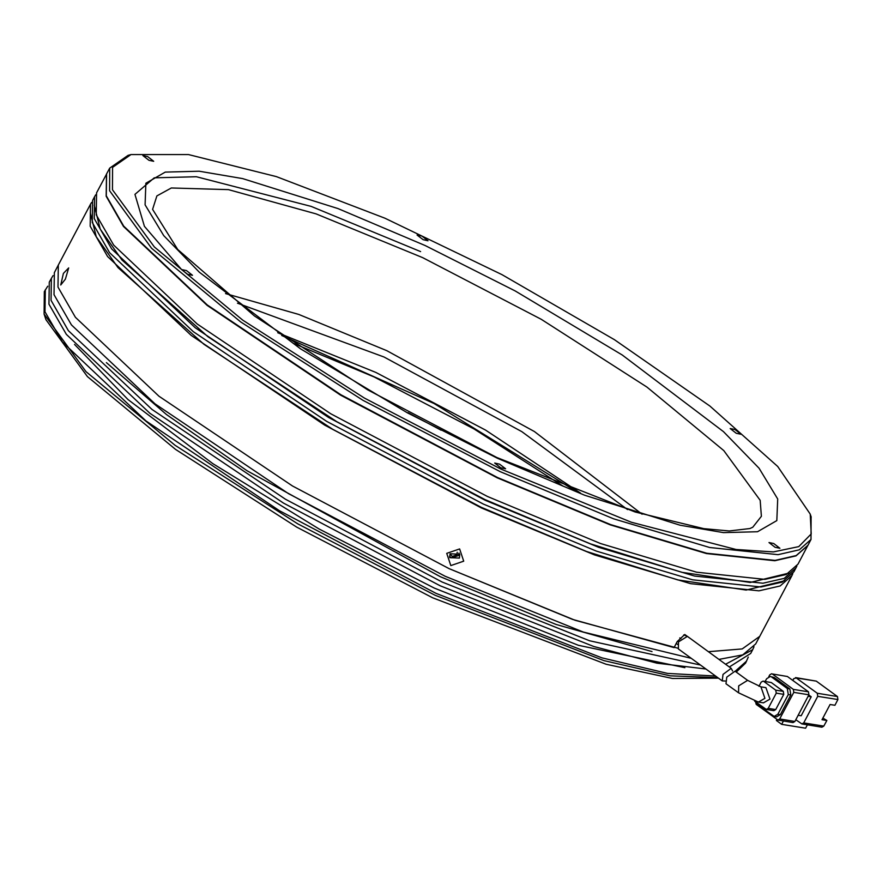 <?xml version="1.0" encoding="UTF-8"?>
<svg xmlns="http://www.w3.org/2000/svg" width="882" height="882" viewBox="0 0 882 882"><rect width="100%" height="100%" fill="white"/><g stroke="black" fill="none" stroke-linecap="round" stroke-linejoin="round"><path stroke-width="1.32" d="M717.728 677.641L670.111 675.821L604.005 660.673L435.08 595.273L297.642 523.82L175.055 445.278L86.017 371.62L44.1 314.08L45.985 319.703L87.428 376.592L175.485 449.434L296.716 527.105L432.621 597.764L606.177 664.3L672.525 678.445L718.378 678.126M44.1 314.08L44.276 291.644L47.716 286.165M408.046 412.655L441.088 430.14M715.622 676.108L667.553 673.374L601.987 657.884L436.083 593.377L279.407 510.645L145.96 420.901L62.357 342.018L44.96 311.754L45.28 289.737M293.067 343.208L374.034 376.923L474.097 428.994L563.146 486.214M74.573 344.454L128 399.59L212.805 463.612L319.052 529.013L434.308 588.129L578.349 645.337L684.928 667.619M457.207 552.209L456.975 554.789L452.257 556.388L450.526 554.48M700.396 664.984L589.65 640.806L442.125 581.977L285.437 499.245L151.991 409.502L68.399 330.618L51.002 300.354L51.321 278.337L49.304 282.141L48.984 304.147L66.382 334.421L149.984 413.305L283.431 503.049L440.107 585.769L593.795 646.561L656.847 663.11L705.953 669.041M51.321 278.337L53.063 275.614M677.74 648.193L575.009 620.244L449.17 568.669L292.482 485.949L159.036 396.205L75.444 317.322L58.036 287.047L58.355 265.041L54.331 272.637L54.011 294.654L71.42 324.918L155.012 403.802L288.458 493.545L445.145 576.277L583.344 632.052L691.201 658.259M106.38 362.612L166.533 414.573L247.092 470.823L440.339 576.729L556.09 624.434L652.041 651.522M748.234 657.068L745.643 662.988L736.294 672.106M746.646 661.092L735.191 671.29M575.924 491.241L434.043 403.493L281.722 335.469M729.293 666.99L750.67 653.496L752.688 649.692L725.533 664.234M718.929 659.416L742.743 654.863L755.698 643.992L759.722 636.396L742.181 648.887L708.422 651.732L742.181 648.887L759.722 636.396L791.915 575.593L780.151 585.935L758.906 590.786L690.562 583.63L594.479 554.932L481.352 507.878L324.675 425.146L191.229 335.403L107.626 256.519L90.229 226.255L90.548 204.238L91.662 202.397M753.956 646.715L752.688 649.692M763.448 702.866L769.953 699.095L765.929 687.64L760.89 686.813L764.914 698.279L758.41 702.05L763.448 702.866M726.768 677.2L726.04 683.726L738.521 692.833L738.664 685.887L747.616 680.375L735.059 671.191L726.768 677.2M796.203 677.894L816.346 681.18L837.404 696.571L817.261 693.285L796.203 677.894L793.69 678.699L792.786 680.408M808.838 695.038L811.231 696.791L801.176 715.787L798.122 715.291M795.762 719.734L801.815 723.957L803.667 722.887L817.757 696.284L817.261 693.285M801.815 723.957L821.958 727.242L823.821 726.162L826.831 720.462L822.002 719.679L830.05 704.475L834.879 705.269L837.9 699.569L837.404 696.571M816.346 681.18L795.542 677.619M808.177 696.284L811.231 696.791M779.743 718.984L777.891 720.065L792.995 722.523L794.858 721.443L779.743 718.984L793.833 692.381L808.937 694.851L808.441 691.852L793.337 689.382L772.279 674.002L787.383 676.461L772.279 674.002M787.383 676.461L808.441 691.852M808.937 694.851L794.858 721.443M826.831 720.462L822.84 718.102M807.361 724.861L805.608 728.179L781.684 724.287L783.437 720.969M781.684 724.287L776.425 720.44L776.899 719.536M755.532 701.741L756.183 704.398L777.891 720.065M771.629 673.727L769.766 674.796L768.751 676.714M774.176 677.497L770.361 676.538L774.176 677.497L789.82 688.93L787.306 688.522L771.662 677.089M780.361 714.685L777.836 714.277L774.12 716.427L776.634 716.834L780.361 714.685L790.812 694.928L789.82 688.93M793.337 689.382L793.833 692.381M774.12 716.427L757.175 704.453L755.642 701.818M770.361 676.538L766.634 678.688L765.19 681.433M787.306 688.522L788.299 694.52L790.812 694.928M777.836 714.277L788.299 694.52M771.254 682.591L763.04 681.08L771.254 682.591L783.282 691.378L775.73 690.154L763.702 681.356M775.73 709.58L768.178 708.345L766.326 709.426L773.878 710.649L775.73 709.58L783.778 694.377L783.282 691.378M763.04 681.08L761.188 682.161L758.994 686.306M768.178 708.345L776.226 693.153L783.778 694.377M754.705 701.135L766.326 709.426M775.73 690.154L776.226 693.153M725.368 680.992L722.215 680.926L722.964 674.421L731.222 668.391L732.578 670.97M731.222 668.391L687.453 636.418L678.501 641.931L678.346 648.876L722.215 680.926M580.433 492.983L485.541 430.129L375.82 372.469L277.753 332.723M499.51 464.108L494.681 463.061L500.767 467.78L505.595 468.838L499.51 464.108M773.79 543.588L768.961 542.529L775.035 547.259L779.875 548.306L773.79 543.588M735.004 429.567L730.175 428.509L736.25 433.227L741.089 434.286L735.004 429.567M421.949 236.056L417.109 235.009L423.195 239.728L428.024 240.786L421.949 236.056M147.669 156.577L142.84 155.53L148.915 160.248L153.744 161.307L147.669 156.577M186.455 270.609L181.626 269.55L187.701 274.28L192.53 275.327L186.455 270.609M810.194 514.052L811.231 533.952L798.772 546.664L773.36 551.912L735.974 549.475L631.402 522.232L500.965 469.092L364.509 398.124L242.782 320.133L154.295 246.982L112.51 189.784L112.587 167.337L130.977 154.582L188.494 154.626L276.408 176.643L384.905 218.185L501.924 274.611L614.423 339.647L709.867 406.051L777.648 466.435L810.194 514.052M130.977 154.582L128.133 155.386L109.666 168.142L109.555 190.777L151.616 248.327L240.665 321.941L363.175 400.406L500.469 471.771L613.596 518.825L709.668 547.535L778.023 554.69L799.268 549.839L811.032 539.497L811.142 516.863M109.666 168.142L106.645 173.842L106.325 195.848L123.723 226.123L207.325 305.007L340.772 394.75L497.448 477.471L610.576 524.525L706.658 553.235L775.002 560.39L796.248 555.539L808.011 545.197L811.032 539.497M459.125 553.014L458.541 555.506L451.452 557.898L449.5 556.288M459.434 558.141L449.743 557.667L450.074 553.786L459.765 554.26L459.434 558.141M792.819 573.642L791.915 575.593M459.632 548.913L463.667 561.173L450.779 565.638L446.722 553.301L459.632 548.913M90.548 204.238L58.355 265.041L58.036 287.047L75.444 317.322L159.036 396.205L292.482 485.949L449.17 568.669L572.528 619.385L674.057 647.553L677.178 641.666L684.719 634.522L690.044 638.314M65.356 279.175L60.781 285.04L63.416 273.475L68.708 267.919L65.356 279.175M90.251 212.882L96.215 236.74L117.923 267.588L203.918 344.355L332.746 429.347L481.131 507.216L586.53 551.415L677.839 579.948L746.183 590.036L784.936 580.709M106.546 174.03L106.127 196.234L123.524 226.509L207.127 305.381L340.562 395.136L497.25 477.857L610.377 524.911L706.449 553.609L774.804 560.765L796.049 555.914L807.912 545.385M94.572 196.642L92.566 200.446L92.246 222.451L109.644 252.726L193.235 331.599L326.682 421.353L483.369 504.074L596.497 551.129L692.568 579.827L760.912 586.982L782.169 582.131L793.932 571.801L795.939 567.997L784.175 578.338L762.93 583.178L694.586 576.034L598.503 547.325L485.376 500.27L328.699 417.55L195.253 327.806L111.65 248.922L94.253 218.648L94.572 196.642L95.686 194.801M796.843 566.046L795.939 567.997M106.446 174.217L96.59 192.838L96.27 214.855L113.668 245.119L197.259 324.003L330.706 413.746L487.393 496.478L600.521 543.533L696.593 572.231L764.937 579.386L786.193 574.535L797.956 564.193L807.813 545.572M94.275 205.285L100.239 229.144L121.948 259.981L207.943 336.748L336.77 421.739L485.155 499.62L590.554 543.819L681.863 572.341L750.207 582.429L788.96 573.102M676.24 643.441L677.519 644.378M683.726 634.952L686.593 636.032M817.757 696.284L837.9 699.569M823.821 726.162L803.667 722.887M237.534 303.132L384.034 356.956L521.78 431.64L627.51 509.62M642.129 514.162L534.349 431.507L386.867 350.738L298.778 314.4L225.56 293.596M425.168 245.56L338.049 208.648L242.616 178.616L199.244 171.218L165.221 172.144L145.861 183.247L145.034 204.9L163.677 235.604L199.277 272.251L300.508 348.798L407.517 412.864L497.536 458.287L584.656 495.199L680.088 525.22L723.461 532.629L757.484 531.692L776.844 520.589L777.67 498.936L759.027 468.232L723.427 431.585L622.196 355.038L515.187 290.972L425.168 245.56M152.575 209.387L156.897 195.936L171.351 188.009L228.405 189.575L316.098 213.885L422.698 257.698L541.217 319.306L646.958 387.044L723.835 450.581L760.141 500.259L761.431 516.29L752.798 527.193L749.909 528.505L729.282 530.931L703.792 528.638L635.128 512.023L496.919 457.493L367.64 389.877L254.512 316.032L177.756 249.474L152.575 209.387M181.626 269.539L144.394 226.321L134.913 194.382L154.229 177.833L196.333 176.742L311.07 206.421L420.637 251.646M679.857 637.918L680.882 638.667M760.89 686.813L747.616 680.375M758.41 702.05L738.521 692.833M810.26 514.25L811.208 517.05"/></g></svg>
